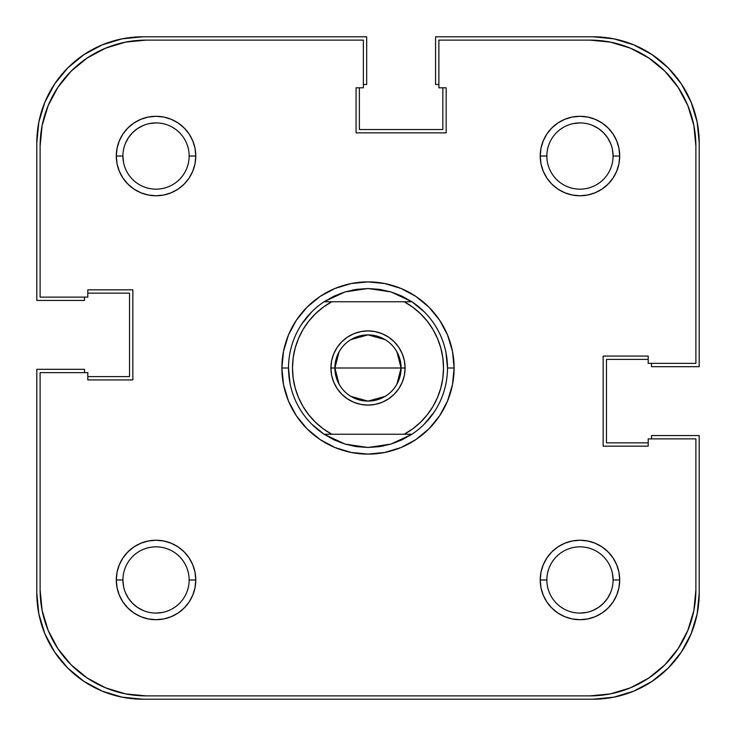 <?xml version="1.0" encoding="UTF-8"?>
<svg xmlns="http://www.w3.org/2000/svg" width="736" height="736" viewBox="0 0 736 736"><rect width="100%" height="100%" fill="white"/><g stroke="black" fill="none" stroke-linecap="round" stroke-linejoin="round"><path stroke-width="1.1" d="M143.354 125.433L137.632 128.496L132.609 132.609L128.496 137.632L125.433 143.354L128.496 137.632M610.567 143.354L607.504 137.632L603.391 132.609L598.368 128.496L592.646 125.433L598.368 128.496M592.646 610.567L598.368 607.504L603.391 603.391L607.504 598.368L610.567 592.646L607.504 598.368M125.433 592.646L128.496 598.368L132.609 603.391L137.632 607.504L143.354 610.567L137.632 607.504M593.216 699.2L142.784 699.2A105.984 105.984 0 0 1 36.8 593.216L38.833 613.888L44.868 633.779L54.657 652.096L67.841 668.159L83.904 681.343L102.221 691.132L122.112 697.167L142.784 699.2L593.216 699.2L613.888 697.167L633.779 691.132L652.096 681.343L668.159 668.159L681.343 652.096L691.132 633.779L697.167 613.888L699.2 593.216A105.984 105.984 0 0 1 593.216 699.2L613.888 697.167L633.779 691.132L652.096 681.343L668.159 668.159L681.343 652.096L691.132 633.779M699.2 593.216L699.2 435.565L651.507 435.565L651.507 438.877L651.507 435.565L699.2 435.565L699.2 593.216M648.195 442.851L606.464 442.851L606.464 359.389L606.464 442.851L648.195 442.851M648.195 359.389L606.464 359.389L648.195 359.389M651.507 366.675L651.507 363.363L651.507 366.675L699.2 366.675L651.507 366.675M699.2 142.784L699.2 366.675L699.2 142.784L697.167 122.112L691.132 102.221L681.343 83.904L668.159 67.841L652.096 54.657L633.779 44.868L613.888 38.833L593.216 36.8A105.984 105.984 0 0 1 699.2 142.784L697.167 122.112L691.132 102.221L681.343 83.904L668.159 67.841L652.096 54.657L633.779 44.868M435.565 36.8L593.216 36.8L435.565 36.8L435.565 84.493L438.877 84.493L435.565 84.493L435.565 36.8M442.851 87.805L442.851 129.536L359.389 129.536L442.851 129.536L442.851 87.805M359.389 87.805L359.389 129.536L359.389 87.805M366.675 84.493L363.363 84.493L366.675 84.493L366.675 36.8L366.675 84.493M142.784 36.8L366.675 36.8L142.784 36.8L122.112 38.833L102.221 44.868L83.904 54.657L67.841 67.841L54.657 83.904L44.868 102.221L38.833 122.112L36.8 142.784A105.984 105.984 0 0 1 142.784 36.8L122.112 38.833L102.221 44.868L83.904 54.657L67.841 67.841L54.657 83.904L44.868 102.221M36.8 300.435L36.8 142.784L36.8 300.435L84.493 300.435L84.493 297.123L84.493 300.435L36.8 300.435M87.805 293.149L129.536 293.149L129.536 376.611L129.536 293.149L87.805 293.149M87.805 376.611L129.536 376.611L87.805 376.611M84.493 369.325L84.493 372.637L84.493 369.325L36.8 369.325L84.493 369.325M36.8 593.216L36.8 369.325L36.8 593.216L38.833 613.888L44.868 633.779L54.657 652.096L67.841 668.159L83.904 681.343L102.221 691.132M612.453 149.574L613.088 156.032A33.12 33.12 0 0 0 579.968 122.912A33.12 33.12 0 0 0 546.848 156.032L540.224 156.032A39.744 39.744 0 0 1 579.968 116.288A39.744 39.744 0 0 1 619.712 156.032L613.088 156.032A33.12 33.12 0 0 1 579.968 189.152A33.12 33.12 0 0 1 546.848 156.032A33.12 33.12 0 0 1 579.968 122.912A33.12 33.12 0 0 1 613.088 156.032L619.712 156.032L618.948 148.276L616.685 140.824L613.014 133.952L608.074 127.926L602.048 122.986L595.176 119.315L587.724 117.052L579.968 116.288L572.212 117.052L564.76 119.315L557.888 122.986L551.862 127.926L546.922 133.952L543.251 140.824L540.988 148.276L540.224 156.032L540.988 163.788L543.251 171.24L546.922 178.112L551.862 184.138L557.888 189.078L564.76 192.749L572.212 195.012L579.968 195.776L587.724 195.012L595.176 192.749L602.048 189.078L608.074 184.138L613.014 178.112L616.685 171.24L618.948 163.788L619.712 156.032A39.744 39.744 0 0 1 579.968 195.776A39.744 39.744 0 0 1 540.224 156.032L546.848 155.995M123.547 586.426L122.912 579.968A33.12 33.12 0 0 1 156.032 546.848A33.12 33.12 0 0 1 189.152 579.968A33.12 33.12 0 0 0 156.032 546.848A33.12 33.12 0 0 0 122.912 579.968L116.288 579.968A39.744 39.744 0 0 1 156.032 540.224A39.744 39.744 0 0 1 195.776 579.968L189.152 580.005M123.547 162.49L122.912 156.032A33.12 33.12 0 0 1 156.032 122.912A33.12 33.12 0 0 1 189.152 156.032A33.12 33.12 0 0 0 156.032 122.912A33.12 33.12 0 0 0 122.912 156.032L116.288 156.032A39.744 39.744 0 0 1 156.032 116.288A39.744 39.744 0 0 1 195.776 156.032L189.152 156.069M612.453 573.51L613.088 579.968A33.12 33.12 0 0 0 579.968 546.848A33.12 33.12 0 0 0 546.848 579.968L540.224 579.968A39.744 39.744 0 0 1 579.968 540.224A39.744 39.744 0 0 1 619.712 579.968L613.088 579.968A33.12 33.12 0 0 1 579.968 613.088A33.12 33.12 0 0 1 546.848 579.968A33.12 33.12 0 0 1 579.968 546.848A33.12 33.12 0 0 1 613.088 579.968L619.712 579.968L618.948 572.212L616.685 564.76L613.014 557.888L608.074 551.862L602.048 546.922L595.176 543.251L587.724 540.988L579.968 540.224L572.212 540.988L564.76 543.251L557.888 546.922L551.862 551.862L546.922 557.888L543.251 564.76L540.988 572.212L540.224 579.968L540.988 587.724L543.251 595.176L546.922 602.048L551.862 608.074L557.888 613.014L564.76 616.685L572.212 618.948L579.968 619.712L587.724 618.948L595.176 616.685L602.048 613.014L608.074 608.074L613.014 602.048L616.685 595.176L618.948 587.724L619.712 579.968A39.744 39.744 0 0 1 579.968 619.712A39.744 39.744 0 0 1 540.224 579.968L546.848 579.931M352.489 290.039L368 288.512L356.399 289.358A79.488 79.488 0 0 0 356.39 289.368A79.488 79.488 0 0 1 356.417 289.358L345.055 291.898L334.199 296.056A79.488 79.488 0 0 1 334.218 296.047A79.488 79.488 0 0 0 334.181 296.065L324.061 301.76L404.257 301.76L412.767 307.188L420.477 313.702L427.248 321.181L432.961 329.498L437.515 338.505L440.827 348.036L442.842 357.926L443.514 368L442.842 378.074L440.827 387.964L437.515 397.495L432.961 406.502L427.248 414.819L420.477 422.298L412.767 428.812L404.257 434.24L331.743 434.24L323.233 428.812L315.523 422.298L308.752 414.819L303.039 406.502L298.485 397.495L295.173 387.964L293.158 378.074L292.486 368L293.158 357.926L295.173 348.036L298.485 338.505L303.039 329.498L308.752 321.181L315.523 313.702L323.233 307.188L331.743 301.76L411.939 301.76L401.801 296.056A79.488 79.488 0 0 0 401.782 296.047A79.488 79.488 0 0 1 401.819 296.065L390.945 291.898A79.488 79.488 0 0 0 390.936 291.898A79.488 79.488 0 0 1 390.954 291.898L411.939 301.76A79.488 79.488 0 0 1 411.939 434.24L390.945 444.102A79.488 79.488 0 0 1 390.936 444.102A79.488 79.488 0 0 0 390.954 444.102L368 447.488A79.488 79.488 0 0 1 367.991 447.488A79.488 79.488 0 0 0 368.009 447.488L345.055 444.102A79.488 79.488 0 0 1 345.046 444.102A79.488 79.488 0 0 0 345.064 444.102L324.061 434.24A79.488 79.488 0 0 1 324.061 301.76L345.055 291.898A79.488 79.488 0 0 0 345.046 291.898A79.488 79.488 0 0 1 345.064 291.898L368 288.512A79.488 79.488 0 0 0 367.991 288.512A79.488 79.488 0 0 1 368.009 288.512L390.945 291.898L379.601 289.358A79.488 79.488 0 0 1 379.61 289.368A79.488 79.488 0 0 0 379.583 289.358L379.555 289.358M454.112 368L447.488 368L454.112 368L452.456 351.201L447.562 335.046L439.604 320.16L428.895 307.105L415.84 296.396L400.954 288.438L384.799 283.544L368 281.888L351.201 283.544L335.046 288.438L320.16 296.396L307.105 307.105L296.396 320.16L288.438 335.046L283.544 351.201L281.888 368A86.112 86.112 0 0 1 368 281.888A86.112 86.112 0 0 1 454.112 368A86.112 86.112 0 0 1 368 454.112A86.112 86.112 0 0 1 281.888 368L283.544 384.799L288.438 400.954L296.396 415.84L307.105 428.895L320.16 439.604L335.046 447.562L351.201 452.456L368 454.112L384.799 452.456L400.954 447.562L415.84 439.604L428.895 428.895L439.604 415.84L447.562 400.954L452.456 384.799L454.112 368M288.512 368L281.888 368L288.512 368L290.039 383.511M693.855 610.576L687.82 630.467L693.855 610.576L695.888 589.904L695.888 438.877L648.195 438.877L648.195 446.163L603.152 446.163L603.152 356.077L648.195 356.077L648.195 363.363L695.888 363.363L695.888 146.096L695.888 363.363L648.195 363.363L648.195 356.077L603.152 356.077L603.152 446.163L648.195 446.163L648.195 438.877L695.888 438.877L695.888 589.904A105.984 105.984 0 0 1 589.904 695.888L610.576 693.855L589.904 695.888L146.096 695.888A105.984 105.984 0 0 1 40.112 589.904L42.145 610.576L40.112 589.904L40.112 372.637L87.805 372.637L87.805 379.923L132.848 379.923L132.848 289.837L87.805 289.837L87.805 297.123L40.112 297.123L40.112 146.096L42.145 125.424L48.18 105.533L42.145 125.424M695.888 146.096L693.855 125.424L695.888 146.096A105.984 105.984 0 0 0 589.904 40.112L438.877 40.112L438.877 87.805L446.163 87.805L446.163 132.848L356.077 132.848L356.077 87.805L363.363 87.805L363.363 40.112L146.096 40.112L125.424 42.145L105.533 48.18L125.424 42.145L146.096 40.112L363.363 40.112L363.363 87.805L356.077 87.805L356.077 132.848L446.163 132.848L446.163 87.805L438.877 87.805L438.877 40.112L589.904 40.112L610.576 42.145L630.467 48.18L610.576 42.145M356.399 446.642L345.055 444.102L334.199 439.944A79.488 79.488 0 0 0 334.218 439.953A79.488 79.488 0 0 1 334.181 439.935L324.061 434.24L411.939 434.24L401.801 439.944A79.488 79.488 0 0 1 401.782 439.953A79.488 79.488 0 0 0 401.819 439.935L390.945 444.102L379.601 446.642A79.488 79.488 0 0 0 379.61 446.632A79.488 79.488 0 0 1 379.583 446.642L368 447.488L356.399 446.642A79.488 79.488 0 0 1 356.39 446.632A79.488 79.488 0 0 0 356.417 446.642L356.445 446.642M301.907 323.84L311.797 311.797M412.16 301.907L424.203 311.797M445.961 352.489L447.488 368M434.093 412.16L424.203 424.203M383.511 445.961L368.009 447.488M323.84 434.093L311.797 424.203M610.576 693.855L630.467 687.82L610.576 693.855M693.855 125.424L687.82 105.533L693.855 125.424M105.533 687.82L125.424 693.855L105.533 687.82L87.216 678.031L71.153 664.847L57.969 648.784L48.18 630.467L42.145 610.576M546.848 156.069L546.848 156.032A33.12 33.12 0 0 0 579.968 189.152A33.12 33.12 0 0 0 613.088 156.032M573.51 123.547L579.968 122.912M149.574 123.547L156.032 122.912M189.152 155.995L189.152 156.032A33.12 33.12 0 0 1 156.032 189.152A33.12 33.12 0 0 1 122.912 156.032A33.12 33.12 0 0 0 156.032 189.152A33.12 33.12 0 0 0 189.152 156.032L195.776 156.032L195.012 148.276L192.749 140.824L189.078 133.952L184.138 127.926L178.112 122.986L171.24 119.315L163.788 117.052L156.032 116.288L148.276 117.052L140.824 119.315L133.952 122.986L127.926 127.926L122.986 133.952L119.315 140.824L117.052 148.276L116.288 156.032L117.052 163.788L119.315 171.24L122.986 178.112L127.926 184.138L133.952 189.078L140.824 192.749L148.276 195.012L156.032 195.776L163.788 195.012L171.24 192.749L178.112 189.078L184.138 184.138L189.078 178.112L192.749 171.24L195.012 163.788L195.776 156.032A39.744 39.744 0 0 1 156.032 195.776A39.744 39.744 0 0 1 116.288 156.032L122.912 156.032M162.49 612.453L156.032 613.088M189.152 579.931L189.152 579.968A33.12 33.12 0 0 1 156.032 613.088A33.12 33.12 0 0 1 122.912 579.968A33.12 33.12 0 0 0 156.032 613.088A33.12 33.12 0 0 0 189.152 579.968L195.776 579.968L195.012 572.212L192.749 564.76L189.078 557.888L184.138 551.862L178.112 546.922L171.24 543.251L163.788 540.988L156.032 540.224L148.276 540.988L140.824 543.251L133.952 546.922L127.926 551.862L122.986 557.888L119.315 564.76L117.052 572.212L116.288 579.968L117.052 587.724L119.315 595.176L122.986 602.048L127.926 608.074L133.952 613.014L140.824 616.685L148.276 618.948L156.032 619.712L163.788 618.948L171.24 616.685L178.112 613.014L184.138 608.074L189.078 602.048L192.749 595.176L195.012 587.724L195.776 579.968A39.744 39.744 0 0 1 156.032 619.712A39.744 39.744 0 0 1 116.288 579.968L122.912 579.968M586.426 612.453L579.968 613.088M546.848 580.005L546.848 579.968A33.12 33.12 0 0 0 579.968 613.088A33.12 33.12 0 0 0 613.088 579.968M48.18 105.533L57.969 87.216L71.153 71.153L87.216 57.969L105.533 48.18M630.467 48.18L648.784 57.969L664.847 71.153L678.031 87.216L687.82 105.533M687.82 630.467L678.031 648.784L664.847 664.847L648.784 678.031L630.467 687.82M589.904 695.888L146.096 695.888L125.424 693.855M40.112 589.904L40.112 372.637L87.805 372.637L87.805 379.923L132.848 379.923L132.848 289.837L87.805 289.837L87.805 297.123L40.112 297.123L40.112 146.096A105.984 105.984 0 0 1 146.096 40.112M396.916 351.845L401.12 368A33.12 33.12 0 0 0 368 334.88A33.12 33.12 0 0 0 334.88 368L330.906 368A37.094 37.094 0 0 1 368 330.906A37.094 37.094 0 0 1 405.094 368L334.88 368A33.12 33.12 0 0 1 368 334.88A33.12 33.12 0 0 1 401.12 368L396.916 384.155M339.084 384.155L334.88 368L339.084 351.845M350.943 339.609L368 334.88L385.057 339.609M330.906 368L331.614 375.24L333.73 382.196L337.162 388.608L341.771 394.229L347.392 398.838L353.804 402.27L360.76 404.386L368 405.094L375.24 404.386L382.196 402.27L388.608 398.838L394.229 394.229L398.838 388.608L402.27 382.196L404.386 375.24L405.094 368L404.386 360.76L402.27 353.804L398.838 347.392L394.229 341.771L388.608 337.162L382.196 333.73L375.24 331.614L368 330.906L360.76 331.614L353.804 333.73L347.392 337.162L341.771 341.771L337.162 347.392L333.73 353.804L331.614 360.76L330.906 368L401.12 368A33.12 33.12 0 0 1 368 401.12A33.12 33.12 0 0 1 334.88 368A33.12 33.12 0 0 0 368 401.12A33.12 33.12 0 0 0 401.12 368L405.094 368A37.094 37.094 0 0 1 368 405.094A37.094 37.094 0 0 1 330.906 368M375.24 404.386L368 405.094L360.76 404.386M360.76 331.614L368 330.906L375.24 331.614M385.057 396.391L368 401.12L350.943 396.391M324.061 434.24L331.743 434.24A75.514 75.514 0 0 1 331.743 301.76L324.079 301.751A79.488 79.488 0 0 0 324.061 434.24M379.61 289.368L368.009 288.512M404.257 301.76A75.514 75.514 0 0 1 404.257 434.24L411.939 434.24A79.488 79.488 0 0 0 411.939 301.76L404.257 301.76"/></g></svg>
